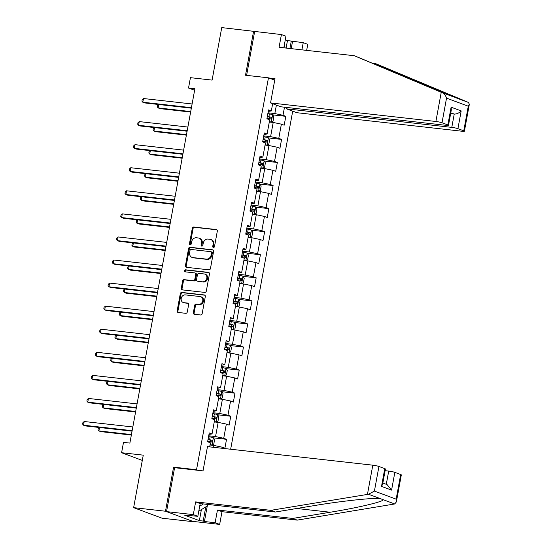 <?xml version="1.0" encoding="UTF-8"?>
<svg xmlns="http://www.w3.org/2000/svg" width="552" height="552" viewBox="0 0 552 552"><rect width="100%" height="100%" fill="white"/><g stroke="black" fill="none" stroke-linecap="round" stroke-linejoin="round"><path stroke-width="0.83" d="M213.424 247.489A1.042 0.876 -69.6 0 0 214.487 246.571L217.315 231.15A1.483 1.249 -69.6 0 0 216.329 229.556L193.807 227.031A1.483 1.249 -69.6 0 0 192.289 228.342L189.46 243.763A1.042 0.876 -69.6 0 0 191.213 243.956L191.578 241.962A4.754 3.995 -69.6 0 1 196.436 237.767L198.313 237.981A4.754 3.995 -69.6 0 1 199.113 238.167A4.754 3.995 -69.6 0 1 201.459 243.073L201.094 245.067A1.042 0.876 -69.6 0 0 202.846 245.267L203.212 243.266A4.754 3.995 -69.6 0 1 208.07 239.071L209.946 239.285A4.754 3.995 -69.6 0 1 210.747 239.471A4.754 3.995 -69.6 0 1 213.1 244.377L212.734 246.371A1.042 0.876 -69.6 0 0 213.424 247.489M193.345 312.68A1.483 1.249 -69.6 0 0 194.332 314.274L200.652 314.985A1.483 1.249 -69.6 0 0 202.17 313.674L205.309 296.541A1.483 1.249 -69.6 0 0 204.33 294.954L181.808 292.422A1.483 1.249 -69.6 0 0 180.29 293.733L177.144 310.866A1.483 1.249 -69.6 0 0 178.13 312.46L185.762 313.315A1.483 1.249 -69.6 0 0 187.28 312.004L188.625 304.669A1.483 1.249 -69.6 0 0 187.639 303.082L183.857 302.655A3.974 3.34 -69.6 0 1 183.188 302.496A3.974 3.34 -69.6 0 1 181.311 297.997A3.974 3.34 -69.6 0 1 185.279 294.885L200.107 296.555A3.974 3.34 -69.6 0 1 200.776 296.714A3.974 3.34 -69.6 0 1 202.653 301.206A3.974 3.34 -69.6 0 1 198.679 304.318L196.208 304.042A1.483 1.249 -69.6 0 0 194.69 305.353L193.345 312.68L194.118 312.97A1.483 1.249 -69.6 0 0 194.511 314.295M283.825 47.817L285.943 36.246L281.41 34.562L221.738 27.6L212.099 80.102L190.433 77.666L188.529 88.023L194.904 88.734L129.872 443.083L123.496 442.373L121.599 452.723L142.306 460.409M175.205 467.758L173.59 467.158L165.496 511.228L133.632 507.654L143.265 455.152L121.599 452.723M173.59 467.158L196.533 469.731L268.465 77.825L274.737 80.15M253.603 31.174L245.516 75.244L268.465 77.825M208.939 269.838A1.483 1.249 -69.6 0 0 210.457 268.527L213.596 251.395A1.483 1.249 -69.6 0 0 212.617 249.808L190.088 247.275A1.483 1.249 -69.6 0 0 188.577 248.586L185.431 265.719A1.483 1.249 -69.6 0 0 186.417 267.313L208.939 269.838M209.456 273.971L206.31 291.097A1.483 1.249 -69.6 0 1 204.792 292.408L182.27 289.883A1.483 1.249 -69.6 0 1 181.284 288.289L182.629 280.961A1.483 1.249 -69.6 0 1 184.147 279.65L193.283 280.678A1.483 1.249 -69.6 0 0 194.801 279.36L195.691 274.503A1.483 1.249 -69.6 0 0 194.711 272.909L185.203 271.839A1.042 0.876 -69.6 0 1 185.575 269.811L208.47 272.377A1.483 1.249 -69.6 0 1 209.456 273.971M165.496 511.228L193.931 521.778L162.06 518.204L133.632 507.654M198.154 470.338L196.533 469.731M230.66 449.231L292.712 111.152M213.41 437.846L226.527 439.323L223.726 438.281L226.334 424.081L229.135 425.123L230.764 416.249L227.962 415.207L230.563 401.014L233.372 402.056L235 393.183L232.192 392.141L234.8 377.941L237.601 378.982L239.23 370.109L236.428 369.067L239.037 354.867L241.838 355.909L243.466 347.035L240.665 345.994L243.266 331.8L246.075 332.842L247.703 323.969L244.895 322.927L247.503 308.727L250.304 309.769L251.933 300.895L249.131 299.853L251.74 285.66L254.541 286.695L256.169 277.822L253.368 276.787L255.969 262.586L258.778 263.628L260.406 254.755L257.598 253.713L260.206 239.513L263.007 240.555L264.636 231.681L261.834 230.639L264.442 216.446L267.244 217.488L268.872 208.615L266.071 207.573L268.672 193.372L271.48 194.414L273.109 185.541L270.301 184.499L272.909 170.299L275.71 171.341L277.339 162.467L274.537 161.425L277.145 147.232L279.947 148.274L281.575 139.401L278.774 138.359L281.375 124.159L284.183 125.2L285.812 116.327L283.003 115.285L284.494 107.198M226.527 439.323L224.899 448.196L222.097 447.154L221.897 448.245M209.67 446.872L210.415 442.821L207.614 441.779L209.242 432.906L212.044 433.948L214.652 419.748L211.851 418.706L213.479 409.832L216.28 410.874L218.889 396.681L216.08 395.639L217.709 386.766L220.517 387.808L223.118 373.607L220.317 372.565L221.945 363.692L224.747 364.734L227.355 350.534L224.554 349.492L226.182 340.618L228.983 341.66L231.592 327.467L228.783 326.425L230.412 317.552L233.22 318.594L235.821 304.393L233.02 303.352L234.648 294.478L237.45 295.52L240.058 281.32L237.256 280.285L238.885 271.411L241.686 272.447L244.294 258.253L241.486 257.211L243.115 248.338L245.923 249.38L248.524 235.18L245.723 234.138L247.351 225.264L250.153 226.306L252.761 212.113L249.959 211.071L251.588 202.198L254.389 203.239L256.997 189.039L254.189 187.997L255.817 179.124L258.626 180.166L261.227 165.966L258.426 164.924L260.054 156.05L262.855 157.092L265.464 142.899L262.662 141.857L264.291 132.984L267.092 134.026L269.7 119.825L266.892 118.783L268.52 109.91L271.329 110.952L272.653 103.707M214.252 421.935L218.157 422.37L215.556 436.57L208.711 435.797M208.966 434.396L212.044 433.948M215.556 436.57L223.726 438.281M218.157 422.37L226.334 424.081M218.488 398.861L222.394 399.296L219.786 413.496L212.948 412.73M213.203 411.323L216.28 410.874M219.786 413.496L227.962 415.207M222.394 399.296L230.563 401.014M222.718 375.788L226.63 376.229L224.022 390.423L217.177 389.657M217.44 388.256L220.517 387.808M224.022 390.423L232.192 392.141M226.63 376.229L234.8 377.941M226.955 352.721L230.86 353.156L228.259 367.356L221.414 366.59M221.669 365.182L224.747 364.734M228.259 367.356L236.428 369.067M230.86 353.156L239.037 354.867M231.191 329.647L235.097 330.089L232.489 344.282L225.651 343.517M225.906 342.116L228.983 341.66M232.489 344.282L240.665 345.994M235.097 330.089L243.266 331.8M235.421 306.574L239.333 307.015L236.725 321.216L229.88 320.443M230.143 319.042L233.22 318.594M236.725 321.216L244.895 322.927M239.333 307.015L247.503 308.727M239.658 283.507L243.563 283.942L240.962 298.142L234.117 297.376M234.372 295.969L237.45 295.52M240.962 298.142L249.131 299.853M243.563 283.942L251.74 285.66M243.894 260.434L247.8 260.875L245.191 275.068L238.354 274.303M238.609 272.902L241.686 272.447M245.191 275.068L253.368 276.787M247.8 260.875L255.969 262.586M248.124 237.367L252.036 237.802L249.428 252.002L242.583 251.229M242.845 249.828L245.923 249.38M249.428 252.002L257.598 253.713M252.036 237.802L260.206 239.513M252.361 214.293L256.266 214.728L253.665 228.928L246.82 228.162M247.075 226.755L250.153 226.306M253.665 228.928L261.834 230.639M256.266 214.728L264.442 216.446M256.597 191.22L260.503 191.661L257.894 205.855L251.056 205.089M251.312 203.688L254.389 203.239M257.894 205.855L266.071 207.573M260.503 191.661L268.672 193.372M260.827 168.153L264.739 168.588L262.131 182.788L255.286 182.022M255.548 180.614L258.626 180.166M262.131 182.788L270.301 184.499M264.739 168.588L272.909 170.299M265.063 145.079L268.969 145.521L266.368 159.714L259.523 158.948M259.778 157.548L262.855 157.092M266.368 159.714L274.537 161.425M268.969 145.521L277.145 147.232M269.3 122.006L273.205 122.447L270.597 136.648L263.759 135.875M264.015 134.474L267.092 134.026M270.597 136.648L278.774 138.359M273.205 122.447L281.375 124.159M276.393 105.094L274.834 113.574L267.989 112.808M268.251 111.4L271.329 110.952M274.834 113.574L283.003 115.285M188.529 88.023L194.621 90.28M213.583 447.313L213.928 445.443L210.015 445.002M213.928 445.443L222.097 447.154M272.695 114.857L285.812 116.327M268.458 137.924L281.575 139.401M264.222 160.998L277.339 162.467M259.992 184.071L273.109 185.541M255.755 207.138L268.872 208.615M251.519 230.212L264.636 231.681M247.289 253.278L260.406 254.755M243.052 276.352L256.169 277.822M238.816 299.425L251.933 300.895M234.586 322.492L247.703 323.969M230.35 345.566L243.466 347.035M226.113 368.639L239.23 370.109M221.883 391.706L235 393.183M217.647 414.78L230.764 416.249M213.672 247.475A1.042 0.876 -69.6 0 1 213.5 246.661L213.865 244.66A4.754 3.995 -69.6 0 0 211.519 239.761L210.747 239.471M199.113 238.167L199.879 238.45A4.754 3.995 -69.6 0 1 202.232 243.356L201.866 245.35A1.042 0.876 -69.6 0 0 202.039 246.171M216.922 229.818L194.573 227.314A1.483 1.249 -69.6 0 0 193.062 228.625L190.226 244.046A1.042 0.876 -69.6 0 0 190.399 244.867M213.203 250.07L190.861 247.565A1.483 1.249 -69.6 0 0 189.343 248.876L186.197 266.002A1.483 1.249 -69.6 0 0 186.59 267.334M211.554 252.795A1.042 0.876 -69.6 0 0 210.864 251.684L191.095 249.463A1.042 0.876 -69.6 0 0 190.033 250.38L189.647 252.485A4.754 3.995 -69.6 0 0 191.999 257.391A4.754 3.995 -69.6 0 0 192.8 257.584L206.31 259.102A4.754 3.995 -69.6 0 0 211.168 254.9L211.554 252.795L212.32 253.085A1.042 0.876 -69.6 0 0 211.63 251.967M191.999 257.391L192.765 257.68A4.754 3.995 -69.6 0 0 193.566 257.867L192.8 257.584M212.32 253.085L211.933 255.19A4.754 3.995 -69.6 0 1 207.076 259.385L193.566 257.867M194.959 272.971L195.725 273.254A1.483 1.249 -69.6 0 1 196.464 274.786L195.567 279.65A1.483 1.249 -69.6 0 1 194.056 280.961L184.92 279.933A1.483 1.249 -69.6 0 0 183.402 281.244L182.056 288.579A1.483 1.249 -69.6 0 0 182.45 289.903M209.063 272.647L186.341 270.094A1.042 0.876 -69.6 0 0 185.486 271.874M202.763 281.741A3.974 3.34 -69.6 0 0 206.731 278.629A3.974 3.34 -69.6 0 0 204.854 274.13A3.974 3.34 -69.6 0 0 204.185 273.971L198.962 273.385A1.483 1.249 -69.6 0 0 197.443 274.696L196.553 279.56A1.483 1.249 -69.6 0 0 197.54 281.154L203.529 282.024A3.974 3.34 -69.6 0 0 207.497 278.912A3.974 3.34 -69.6 0 0 205.627 274.413L204.854 274.13M197.285 281.092L198.058 281.375A1.483 1.249 -69.6 0 0 198.306 281.437L197.54 281.154M203.529 282.024L198.306 281.437M200.776 296.714L201.542 296.997A3.974 3.34 -69.6 0 1 203.419 301.495A3.974 3.34 -69.6 0 1 199.451 304.6L196.981 304.325A1.483 1.249 -69.6 0 0 195.463 305.635L194.118 312.97M183.188 302.496L183.954 302.779A3.974 3.34 -69.6 0 0 184.623 302.938L183.857 302.655M188.232 303.345L184.623 302.938M204.916 295.216L182.574 292.712A1.483 1.249 -69.6 0 0 181.056 294.023L177.91 311.149A1.483 1.249 -69.6 0 0 178.31 312.48M269.335 121.82L271.232 122.089L273.047 121.178L273.861 116.741L272.591 114.692A4.009 0.442 -169.6 0 0 269.404 113.905L267.844 113.615M271.232 122.089A4.009 0.442 -169.6 0 0 269.376 121.571M158.797 104.514L158.169 107.923L160.094 108.634L190.626 112.063M267.002 118.197L268.562 118.487A4.009 0.442 10.4 0 1 271.018 119.046L271.342 117.272A4.009 0.442 -169.6 0 0 268.886 116.713L267.327 116.424M267.285 116.638L269.507 117.065L270.066 118.376M158.555 104.487L157.568 105.363L157.292 106.84L158.169 107.923L190.716 111.573M191.427 107.674L142.802 102.217L143.485 98.525L192.11 103.976M191.337 108.164L144.727 102.934L142.802 102.217L141.926 101.14L142.195 99.657L143.485 98.525M284.176 45.899L285.294 47.983M207.304 504.383L206.979 506.177L198.768 511.221M199.865 505.252A9.832 5.216 96.4 0 0 203.267 503.928M441.241 92.287L442.18 92.674C444.215 93.681 445.664 95.503 446.533 98.139L442.014 122.765A4.54 0.504 -169.6 0 0 435.887 121.481L441.241 92.287L354.287 55.724L279.077 47.286L281.41 34.562M354.287 55.724L456.959 98.166L376.105 63.818L373.338 63.508M286.716 107.447L286.46 108.834L296.914 112.711L462.238 131.259A4.54 0.504 -169.6 0 0 464.398 131.224A4.54 0.504 -169.6 0 0 463.763 130.838L457.918 128.664A4.54 0.504 -169.6 0 0 451.791 127.381L454.234 114.071C456.739 114.105 459.05 113.056 461.175 110.917L457.918 128.664M286.46 108.834L451.791 127.381M286.095 48.072L287.475 40.579L285.301 39.772M287.475 40.579L303.234 42.663L307.768 44.346L306.657 50.377M301.916 49.846L303.234 42.663M463.763 130.838L468.282 106.212L469.352 104.231L468.4 102.41L376.105 63.818M268.914 77.991L275.006 78.674L270.556 102.927L281.002 106.805L446.333 125.359A4.54 0.504 -169.6 0 0 448.493 125.325A4.54 0.504 -169.6 0 0 447.858 124.931L442.014 122.765M270.556 102.927L435.887 121.481M254.644 31.561L246.606 75.369M450.632 113.671L454.234 114.071L450.791 112.794M292.525 41.462L291.208 48.645M456.856 98.187L468.4 102.41M289.924 48.5L291.297 41.007M447.858 124.931L451.115 107.185L451.315 109.945L448.493 125.325M207.559 504.411L204.419 521.516L215.128 522.716L217.46 510L292.67 518.438L297.204 520.122L394.701 503.969L396.364 501.913L396.157 499.16L400.676 474.534A4.54 0.504 10.4 0 1 401.318 474.927L396.364 501.913M292.67 518.438L330.2 512.235C357.096 507.916 383.495 501.692 383.26 499.726L379.914 498.484C372.669 497.676 339.335 501.326 312.908 505.818L275.379 512.021L200.176 503.583L197.837 516.299L184.534 515.126L199.369 520.633L203.191 521.06L205.786 506.908M215.128 522.716L219.661 524.4L192.889 521.398L166.538 511.614L174.598 467.689L203.026 470.884L207.476 446.63L372.807 465.177A4.54 0.504 10.4 0 1 378.934 466.468L384.772 468.634A4.54 0.504 10.4 0 1 385.413 469.021L382.591 484.401L381.515 486.381L384.772 468.634M217.46 510L221.994 511.683L219.661 524.4M297.204 520.122L221.994 511.683M378.934 466.468L374.415 491.087L368.481 494.24L270.846 510.338L195.643 501.899L193.303 514.623L197.837 516.299M193.303 514.623L166.538 511.614M204.419 521.516L203.191 521.06M195.643 501.899L200.176 503.583M270.846 510.338L275.379 512.021M386.283 484.297L388.712 471.084A4.54 0.504 10.4 0 1 394.839 472.367L400.676 474.534M388.712 471.084L385.11 470.677M199.369 520.633L201.39 509.613M394.839 472.367L391.582 490.114L387.083 484.594L382.846 483.021M265.098 144.893L267.002 145.162L268.81 144.251L269.624 139.815L268.355 137.765A4.009 0.442 -169.6 0 0 265.167 136.979L263.608 136.689M267.002 145.162A4.009 0.442 -169.6 0 0 265.146 144.645M154.56 127.581L153.939 130.99L155.857 131.707L186.39 135.13M262.766 141.271L264.325 141.56A4.009 0.442 10.4 0 1 266.782 142.119L267.106 140.346A4.009 0.442 -169.6 0 0 264.656 139.787L263.09 139.497M263.056 139.711L265.277 140.139L265.829 141.443M154.325 127.553L153.332 128.43L153.063 129.913L153.939 130.99L186.479 134.647M260.861 167.967L262.766 168.229L264.574 167.318L265.388 162.881L264.125 160.832A4.009 0.442 -169.6 0 0 260.937 160.045L259.371 159.756M262.766 168.229A4.009 0.442 -169.6 0 0 260.91 167.718M150.33 150.655L149.702 154.063L151.621 154.774L182.153 158.203M258.529 164.344L260.095 164.634A4.009 0.442 10.4 0 1 262.552 165.186L262.876 163.413A4.009 0.442 -169.6 0 0 260.42 162.854L258.86 162.564M258.819 162.785L261.041 163.206L261.593 164.517M150.089 150.627L149.095 151.503L148.826 152.98L149.702 154.063L182.243 157.713M187.197 130.748L138.573 125.29L139.249 121.592L187.873 127.05M187.107 131.231L140.491 126.001L138.573 125.29L137.69 124.207L137.965 122.73L139.249 121.592M182.96 153.815L134.336 148.364L135.012 144.665L183.637 150.123M182.871 154.305L136.254 149.075L134.336 148.364L133.46 147.28L133.729 145.804L135.012 144.665M256.632 191.033L258.529 191.302L260.344 190.392L261.158 185.955L259.888 183.906A4.009 0.442 -169.6 0 0 256.701 183.119L255.141 182.829M258.529 191.302A4.009 0.442 -169.6 0 0 256.673 190.785M146.094 173.721L145.466 177.137L147.391 177.847L177.923 181.277M254.299 187.411L255.859 187.701A4.009 0.442 10.4 0 1 258.315 188.26L258.64 186.486A4.009 0.442 -169.6 0 0 256.183 185.927L254.624 185.638M254.582 185.851L256.804 186.279L257.363 187.59M145.852 173.694L144.865 174.577L144.589 176.053L145.466 177.137L178.013 180.787M252.395 214.107L254.299 214.369L256.107 213.465L256.921 209.029L255.652 206.979A4.009 0.442 -169.6 0 0 252.464 206.186L250.905 205.896M254.299 214.369A4.009 0.442 -169.6 0 0 252.443 213.859M141.857 196.795L141.236 200.203L143.154 200.921L173.687 204.343M250.063 210.484L251.622 210.774A4.009 0.442 10.4 0 1 254.079 211.333L254.403 209.553A4.009 0.442 -169.6 0 0 251.953 209.001L250.387 208.711M250.353 208.925L252.575 209.353L253.126 210.657M141.623 196.767L140.629 197.644L140.36 199.127L141.236 200.203L173.776 203.86M248.158 237.181L250.063 237.443L251.871 236.532L252.685 232.095L251.422 230.046A4.009 0.442 -169.6 0 0 248.234 229.259L246.668 228.97M250.063 237.443A4.009 0.442 -169.6 0 0 248.207 236.925M137.627 219.868L136.999 223.277L138.918 223.988L169.45 227.417M245.826 233.558L247.393 233.848A4.009 0.442 10.4 0 1 249.849 234.4L250.173 232.627A4.009 0.442 -169.6 0 0 247.717 232.068L246.157 231.778M246.116 231.992L248.338 232.42L248.89 233.731M137.386 219.841L136.392 220.717L136.123 222.194L136.999 223.277L169.54 226.927M178.724 176.888L130.1 171.43L130.783 167.732L179.407 173.19M178.634 177.378L132.025 172.148L130.1 171.43L129.223 170.354L129.492 168.871L130.783 167.732M174.494 199.962L125.87 194.504L126.546 190.806L175.17 196.264M174.404 200.445L127.788 195.215L125.87 194.504L124.987 193.421L125.263 191.944L126.546 190.806M170.257 223.029L121.633 217.571L122.309 213.879L170.934 219.33M170.168 223.519L123.551 218.288L121.633 217.571L120.757 216.494L121.026 215.011L122.309 213.879M243.929 260.247L245.826 260.516L247.641 259.606L248.455 255.169L247.186 253.12A4.009 0.442 -169.6 0 0 243.998 252.333L242.438 252.043M245.826 260.516A4.009 0.442 -169.6 0 0 243.97 259.999M133.391 242.935L132.763 246.351L134.688 247.061L165.22 250.484M241.597 256.625L243.156 256.915A4.009 0.442 10.4 0 1 245.612 257.473L245.937 255.7A4.009 0.442 -169.6 0 0 243.48 255.141L241.921 254.851M241.879 255.065L244.101 255.493L244.66 256.804M133.149 242.908L132.163 243.791L131.887 245.267L132.763 246.351L165.31 250.001M166.021 246.102L117.397 240.644L118.08 236.946L166.704 242.404M165.931 246.592L119.322 241.355L117.397 240.644L116.52 239.561L116.789 238.084L118.08 236.946M239.692 283.321L241.597 283.583L243.404 282.679L244.219 278.243L242.949 276.193A4.009 0.442 -169.6 0 0 239.761 275.4L238.202 275.11M241.597 283.583A4.009 0.442 -169.6 0 0 239.74 283.072M129.154 266.009L128.533 269.417L130.451 270.135L160.984 273.557M237.36 279.698L238.919 279.988A4.009 0.442 10.4 0 1 241.376 280.547L241.7 278.767A4.009 0.442 -169.6 0 0 239.251 278.215L237.684 277.925M237.65 278.139L239.872 278.56L240.424 279.871M128.92 265.981L127.926 266.857L127.657 268.341L128.533 269.417L161.074 273.067M161.791 269.176L113.167 263.718L113.843 260.02L162.467 265.477M161.701 269.659L115.085 264.429L113.167 263.718L112.284 262.635L112.56 261.158L113.843 260.02M235.456 306.388L237.36 306.657L239.168 305.746L239.982 301.309L238.719 299.26A4.009 0.442 -169.6 0 0 235.531 298.473L233.965 298.183M237.36 306.657A4.009 0.442 -169.6 0 0 235.504 306.139M124.924 289.082L124.297 292.491L126.215 293.202L156.747 296.631M233.123 302.765L234.69 303.055A4.009 0.442 10.4 0 1 237.146 303.614L237.47 301.84A4.009 0.442 -169.6 0 0 235.014 301.282L233.455 300.992M233.413 301.206L235.635 301.633L236.187 302.945M124.683 289.055L123.689 289.931L123.42 291.408L124.297 292.491L156.837 296.141M157.555 292.243L108.93 286.785L109.606 283.093L158.231 288.544M157.465 292.732L110.849 287.502L108.93 286.785L108.054 285.708L108.323 284.225L109.606 283.093M231.226 329.461L233.123 329.73L234.938 328.82L235.752 324.383L234.483 322.333A4.009 0.442 -169.6 0 0 231.295 321.547L229.735 321.257M233.123 329.73A4.009 0.442 -169.6 0 0 231.267 329.213M120.688 312.149L120.06 315.565L121.985 316.275L152.518 319.698M228.894 325.839L230.453 326.128A4.009 0.442 10.4 0 1 232.909 326.687L233.234 324.914A4.009 0.442 -169.6 0 0 230.777 324.355L229.218 324.065M229.177 324.279L231.398 324.707L231.957 326.011M120.446 312.121L119.46 312.998L119.184 314.481L120.06 315.565L152.607 319.215M153.318 315.316L104.694 309.858L105.377 306.16L154.001 311.618M153.228 315.799L106.619 310.569L104.694 309.858L103.817 308.775L104.086 307.298L105.377 306.16M226.989 352.535L228.894 352.797L230.702 351.893L231.516 347.456L230.246 345.407A4.009 0.442 -169.6 0 0 227.058 344.614L225.499 344.324M228.894 352.797A4.009 0.442 -169.6 0 0 227.038 352.286M116.451 335.223L115.83 338.631L117.748 339.342L148.281 342.771M224.657 348.912L226.216 349.202A4.009 0.442 10.4 0 1 228.673 349.754L228.997 347.981A4.009 0.442 -169.6 0 0 226.548 347.422L224.981 347.132M224.947 347.353L227.169 347.774L227.721 349.085M116.217 335.195L115.223 336.071L114.954 337.548L115.83 338.631L148.371 342.281M149.088 338.383L100.464 332.932L101.14 329.233L149.764 334.691M148.999 338.873L102.382 333.643L100.464 332.932L99.581 331.849L99.857 330.372L101.14 329.233M222.753 375.601L224.657 375.871L226.465 374.96L227.279 370.523L226.016 368.474A4.009 0.442 -169.6 0 0 222.829 367.687L221.262 367.397M224.657 375.871A4.009 0.442 -169.6 0 0 222.801 375.353M112.222 358.289L111.594 361.705L113.512 362.416L144.044 365.845M220.42 371.979L221.987 372.269A4.009 0.442 10.4 0 1 224.443 372.828L224.767 371.054A4.009 0.442 -169.6 0 0 222.311 370.495L220.752 370.206M220.71 370.42L222.932 370.847L223.484 372.158M111.98 358.269L110.986 359.145L110.717 360.622L111.594 361.705L144.134 365.355M144.852 361.457L96.227 355.999L96.904 352.3L145.528 357.758M144.762 361.946L98.146 356.716L96.227 355.999L95.351 354.922L95.62 353.439L96.904 352.3M218.523 398.675L220.42 398.937L222.235 398.033L223.049 393.597L221.78 391.547A4.009 0.442 -169.6 0 0 218.592 390.754L217.033 390.464M220.42 398.937A4.009 0.442 -169.6 0 0 218.564 398.427M107.985 381.363L107.357 384.772L109.282 385.489L139.815 388.912M216.191 395.053L217.75 395.342A4.009 0.442 10.4 0 1 220.207 395.901L220.531 394.121A4.009 0.442 -169.6 0 0 218.075 393.569L216.515 393.279M216.474 393.493L218.695 393.921L219.254 395.225M107.743 381.335L106.757 382.212L106.481 383.695L107.357 384.772L139.904 388.429M140.615 384.53L91.991 379.072L92.674 375.374L141.298 380.832M140.525 385.013L93.916 379.783L91.991 379.072L91.115 377.989L91.384 376.512L92.674 375.374M214.286 421.749L216.191 422.011L217.999 421.1L218.813 416.663L217.543 414.614A4.009 0.442 -169.6 0 0 214.355 413.827L212.796 413.538M216.191 422.011A4.009 0.442 -169.6 0 0 214.335 421.493M103.748 404.437L103.127 407.845L105.046 408.556L135.578 411.985M211.954 418.126L213.514 418.416A4.009 0.442 10.4 0 1 215.97 418.968L216.294 417.195A4.009 0.442 -169.6 0 0 213.845 416.636L212.278 416.346M212.244 416.56L214.466 416.988L215.018 418.299M103.514 404.409L102.52 405.285L102.251 406.762L103.127 407.845L135.668 411.495M136.385 407.597L87.761 402.146L88.437 398.447L137.062 403.898M136.296 408.087L89.679 402.856L87.761 402.146L86.878 401.062L87.154 399.579L88.437 398.447M210.05 444.815L211.954 445.084L213.762 444.174L214.576 439.737L213.313 437.688A4.009 0.442 -169.6 0 0 210.126 436.901L208.559 436.611M211.954 445.084A4.009 0.442 -169.6 0 0 210.098 444.567M99.519 427.503L98.891 430.919L100.809 431.629L131.341 435.052M207.718 441.193L209.284 441.483A4.009 0.442 10.4 0 1 211.74 442.042L212.065 440.268A4.009 0.442 -169.6 0 0 209.608 439.709L208.049 439.42M208.007 439.633L210.229 440.061L210.781 441.372M99.277 427.476L98.284 428.359L98.014 429.836L98.891 430.919L131.431 434.569M132.149 430.67L83.524 425.212L84.201 421.514L132.825 426.972M132.059 431.16L85.443 425.923L83.524 425.212L82.648 424.129L82.917 422.653L84.201 421.514M213.865 244.66L213.1 244.377M201.866 245.35L201.094 245.067M202.232 243.356L201.459 243.073M190.226 244.046L189.46 243.763M193.062 228.625L192.289 228.342M194.573 227.314L193.807 227.031M216.812 229.735L216.329 229.556M213.5 246.661L212.734 246.371M186.197 266.002L185.431 265.719M189.343 248.876L188.577 248.586M190.861 247.565L190.088 247.275M213.093 249.98L212.617 249.808M207.076 259.385L206.31 259.102M211.933 255.19L211.168 254.9M182.056 288.579L181.284 288.289M183.402 281.244L182.629 280.961M184.92 279.933L184.147 279.65M194.056 280.961L193.283 280.678M195.567 279.65L194.801 279.36M196.464 274.786L195.691 274.503M186.341 270.094L185.575 269.811M208.946 272.557L208.47 272.377M195.463 305.635L194.69 305.353M196.981 304.325L196.208 304.042M199.451 304.6L198.679 304.318M188.122 303.255L187.639 303.082M177.91 311.149L177.144 310.866M181.056 294.023L180.29 293.733M182.574 292.712L181.808 292.422M204.806 295.127L204.33 294.954M271.28 122.068L272.626 114.747M268.886 116.713L269.404 113.905M268.403 119.342L268.562 118.487M269.507 117.065L271.342 117.272M442.18 92.674L453.613 96.924M468.282 106.212L446.533 98.139M451.115 107.185L461.175 110.917M407.169 77.722L409.894 78.025M394.701 503.969L383.26 499.726M379.914 498.484L368.481 494.24M374.415 491.087L396.157 499.16M391.582 490.114L381.515 486.381M367.446 494.371L372.807 465.177M296.783 508.489L330.2 512.235M267.044 145.135L268.389 137.814M264.656 139.787L265.167 136.979M264.173 142.416L264.325 141.56M265.277 140.139L267.106 140.346M262.814 168.208L264.153 160.887M260.42 162.854L260.937 160.045M259.937 165.49L260.095 164.634M261.041 163.206L262.876 163.413M258.577 191.282L259.923 183.961M256.183 185.927L256.701 183.119M255.7 188.556L255.859 187.701M256.804 186.279L258.64 186.486M254.341 214.348L255.686 207.028M251.953 209.001L252.464 206.186M251.47 211.63L251.622 210.774M252.575 209.353L254.403 209.553M250.111 237.422L251.45 230.101M247.717 232.068L248.234 229.259M247.234 234.703L247.393 233.848M248.338 232.42L250.173 232.627M245.875 260.489L247.22 253.168M243.48 255.141L243.998 252.333M242.997 257.77L243.156 256.915M244.101 255.493L245.937 255.7M241.638 283.562L242.983 276.241M239.251 278.215L239.761 275.4M238.768 280.844L238.919 279.988M239.872 278.56L241.7 278.767M237.408 306.636L238.747 299.315M235.014 301.282L235.531 298.473M234.531 303.917L234.69 303.055M235.635 301.633L237.47 301.84M233.172 329.703L234.517 322.382M230.777 324.355L231.295 321.547M230.294 326.984L230.453 326.128M231.398 324.707L233.234 324.914M228.935 352.776L230.281 345.455M226.548 347.422L227.058 344.614M226.065 350.058L226.216 349.202M227.169 347.774L228.997 347.981M224.705 375.85L226.044 368.529M222.311 370.495L222.829 367.687M221.828 373.124L221.987 372.269M222.932 370.847L224.767 371.054M220.469 398.917L221.814 391.596M218.075 393.569L218.592 390.754M217.591 396.198L217.75 395.342M218.695 393.921L220.531 394.121M216.232 421.99L217.578 414.669M213.845 416.636L214.355 413.827M213.362 419.272L213.514 418.416M214.466 416.988L216.294 417.195M212.002 445.057L213.341 437.736M209.608 439.709L210.126 436.901M209.125 442.338L209.284 441.483M210.229 440.061L212.065 440.268M211.809 252.009L211.036 251.726M469.352 104.231L464.398 131.224"/></g></svg>
